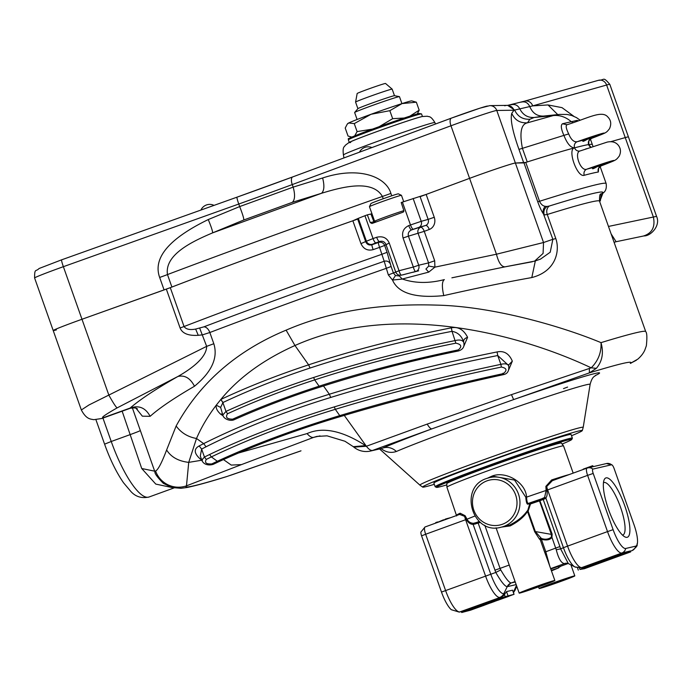 <?xml version="1.0" encoding="UTF-8"?>
<svg xmlns="http://www.w3.org/2000/svg" width="692" height="692" viewBox="0 0 692 692"><rect width="100%" height="100%" fill="white"/><g stroke="black" fill="none" stroke-linecap="round" stroke-linejoin="round"><path stroke-width="1.04" d="M376.647 237.269A4.853 1.272 70 0 0 379.519 241.551L375.912 242.857A4.853 1.272 70 0 1 373.049 238.576L376.647 237.269C382.728 235.86 386.915 237.771 389.233 243.013L399.05 270.745A4.853 1.28 75.2 0 0 401.524 275.148L415.78 271.472A4.853 1.28 -104.1 0 1 413.349 267.051L418.721 265.244A4.853 4.386 -103.5 0 1 415.78 271.472A1348.855 1301.046 -103 0 0 401.524 275.148C398.8 275.615 396.871 274.586 395.729 272.06L399.05 270.745A1353.708 1305.726 77 0 1 413.349 267.051L403.064 237.987C401.611 232.296 403.514 228.161 408.756 225.592L410.494 224.961L402.407 202.107L401.204 202.54L403.782 210.411A1.453 1.401 77 0 1 402.934 212.228L393.454 215.679A15.527 0.476 160.5 0 0 381.552 220.004L393.454 215.679M371.941 223.49L370.272 222.599L367.322 214.857L364.952 215.722L373.049 238.576L366.414 241.214L358.318 218.352L364.952 215.722M372.062 223.455L381.552 220.004M403.843 210.645A16.98 0.519 160.5 0 0 385.816 216.812A16.98 0.519 160.5 0 0 374.623 221.302A16.98 0.519 160.5 0 0 374.64 221.31L376.076 222.002M367.322 214.857L371.959 213.759M402.407 202.107L426.16 194.435L469.583 178.346A33.96 1.047 -19.5 0 1 515.384 163.035L525.773 162.421A266.861 8.217 -19.5 0 1 574.533 147.854A266.861 8.217 -19.5 0 1 588.633 144.585A266.861 8.217 -19.5 0 1 592.378 144.671A266.861 8.217 160.5 0 0 588.633 144.585A266.861 8.217 160.5 0 0 574.533 147.854C567.025 149.169 577.214 177.93 584.247 175.284A266.861 8.217 -19.5 0 1 598.346 172.014L598.623 168.58M611.001 141.618L625.248 137.596A33.96 1.047 -19.5 0 1 628.44 136.938A33.96 1.047 160.5 0 0 625.248 137.596L611.001 141.618M357.695 219.087A266.861 8.217 160.5 0 0 171.901 287.05A14.558 0.45 -19.5 0 1 164.082 289.931L81.985 319.263A33.96 1.047 160.5 0 0 53.215 330.56A33.96 1.047 -19.5 0 1 81.985 319.263L170.293 287.664A266.861 8.217 -19.5 0 1 352.859 220.783L358.318 218.352M413.133 198.474L421.229 221.336L410.494 224.961A4.853 1.272 -110 0 0 413.366 229.242L411.628 229.874C408.808 231.171 407.744 233.265 408.427 236.171L424.257 231.344A4.853 2.067 69.7 0 0 420.641 227.331A4.853 4.386 -105.8 0 0 418.141 233.429L428.573 262.891L434.688 260.798L434.913 267.147L496.449 254.215L469.583 178.346L420.105 196.684M403.064 237.987L408.427 236.171L418.721 265.235L428.573 262.891L428.711 266.057L425.917 269.05L428.737 272.12L402.346 279.006C414.837 283.365 428.841 283.564 444.351 279.603C441.963 281.281 441.764 286.618 443.754 295.614C476.122 288.27 505.48 282.25 531.802 277.561C556.619 271.16 559.966 250.046 555.78 238.515L547.268 214.485L544.241 214.952C543.289 211.449 544.215 208.621 547.035 206.467L545.296 206.328C543.22 208.534 542.623 211.095 543.497 214.01L552.865 239.302L543.531 242.52L496.449 254.215C498.612 262.726 501.501 266.93 505.099 266.835L532.321 261.749M428.711 266.057L434.913 267.147L428.737 272.12M504.952 266.861L451.928 277.812M523.991 162.914L537.745 201.77C539.708 207.254 541.628 211.337 543.497 214.01M545.296 206.328C542.865 206 540.936 204.313 539.526 201.277L525.773 162.421M590.933 147.136L588.633 144.585A4.853 4.783 81.1 0 1 591.513 138.391L591.513 138.391A29.116 0.9 160.5 0 0 603.242 133.184A29.116 0.9 160.5 0 0 577.163 141.722A4.853 4.524 -104.9 0 0 580 150.986M616.096 241.724L643.941 235.92C650.575 236.257 660.912 225.73 656.561 216.362L608.476 226.44M599.687 201.631L603.13 192.618M135.969 408.211L142.362 416.177L150.147 416.316C159.333 408.09 174.116 398.064 194.495 386.24C211.769 371.941 218.205 357.773 213.811 343.716L209.84 332.515L202.574 334.833L198.258 335.309C188.388 335.923 182.333 333.483 180.093 327.982L184.055 326.529L170.293 287.664M151.358 461.806L132.336 407.796M166.625 449.973C161.729 462.887 158.044 469.894 155.579 470.993A24.263 24.159 50.5 0 0 186.477 485.845L188.726 462.368C178.398 461.175 171.036 457.04 166.625 449.973L176.14 426.004C199.893 382.754 236.552 350.801 286.107 330.153L294.965 345.507C263.436 359.667 238.74 377.642 220.878 399.422L222.954 402.519C250.409 389.613 279.438 378.117 310.033 368.04C355.757 353.015 403.09 340.784 452.032 331.33L451.322 327.835C399.595 338.12 352.02 350.455 308.606 364.84L294.965 345.507C394.873 300.882 519.753 334.011 591.219 367.841L511.457 394.639L427.206 424.092L366.379 446.253L344.27 415.399M589.376 368.836L589.376 372.884L596.348 368.343C602.291 361.336 603.848 352.764 601.011 342.635C560.978 325.975 491.969 306.21 436.367 305.111C379.138 303.269 329.055 311.616 286.107 330.153M352.859 220.783L360.956 243.645C363.525 249.025 367.599 251.023 373.152 249.639A266.861 8.217 -19.5 0 1 379.579 247.381L384.648 245.444A4.853 4.835 48.6 0 0 378.463 242.477A4.853 0.58 -109.3 0 0 379.579 247.381L384.19 261.273A260.798 8.027 160.5 0 0 203.889 326.858L195.637 329.063C189.893 330.162 186.036 329.323 184.055 326.529A266.861 8.217 -19.5 0 1 382.01 254.241L387.07 252.303L390.435 264.128C389.129 261.515 387.044 260.564 384.19 261.273L388.333 274.914L392.502 280.052C398.22 293.235 415.304 298.416 443.754 295.614M388.333 274.914L393.411 272.977M395.513 275.537L392.502 280.052L402.216 279.075L399.388 275.996L395.513 275.537L393.411 272.968L395.729 272.06L385.911 244.328C384.536 241.612 382.408 240.686 379.519 241.551L378.463 242.477A271.714 8.365 160.5 0 0 371.915 244.769A4.853 0.458 -109.3 0 0 373.152 249.639M199.694 328.19L206.657 346.346A14.558 0.45 160.5 0 0 213.811 343.716M137.371 408.929L137.379 408.929C136.549 407.873 134.144 407.657 130.174 408.28L130.122 408.064C140.061 399.474 155.994 388.939 177.939 376.457C184.755 374.891 190.274 378.152 194.495 386.24M101.871 418.487L104.025 417.458C99.933 418.409 104.31 415.217 117.147 407.873L177.939 376.457C189.47 369.891 206.562 358.387 206.657 346.346L88.965 404.976L81.345 409.975L53.215 330.56A33.96 1.047 160.5 0 0 56.415 329.894M104.025 417.458L130.122 408.064C138.833 404.984 145.51 407.735 150.147 416.316M122.147 411.186L141.73 468.519L155.778 484.089L172.559 487.661M202.488 460.102L188.726 462.368L196.511 438.486L203.647 443.633C238.965 425.874 280.865 409.404 329.34 394.232L323.493 385.954M223.127 415.805L220.713 414.266C217.184 411.022 215.696 408.003 216.241 405.201C207.911 416.169 201.337 427.267 196.511 438.486C187.878 436.946 181.088 432.785 176.14 426.004M455.846 343.171C461.4 344.348 462.23 346.588 458.329 349.892C407.744 360.402 361.336 372.504 319.099 386.197L314.678 379.899C360.177 365.117 407.233 352.877 455.846 343.171L452.032 331.33C457.931 332.394 461.823 336.044 463.709 342.289C462.455 340.083 459.652 339.504 455.301 340.55C405.754 350.567 358.525 362.885 313.606 377.495C282.284 387.728 253.082 399.033 225.99 411.411L222.798 415.036L220.627 407.415L216.241 405.201L220.878 399.422C247.944 386.742 277.189 375.22 308.606 364.84L310.033 368.04M220.627 407.415L222.954 402.519M313.606 377.495L314.678 379.899C284.083 389.864 255.037 401.152 227.53 413.747L225.99 411.411L222.859 402.562L220.791 399.466M463.64 346.683L467.602 337.307C463.649 329.626 458.225 326.468 451.322 327.835M508.836 369.519L512.322 361.146C509.087 353.586 504.01 350.515 497.09 351.934C438.815 363.646 382.901 377.745 329.34 394.232L330.724 397.442C384.717 380.799 440.389 366.829 497.738 355.532L497.09 351.934M220.713 414.266L222.348 413.773M463.614 342.021L463.709 342.289C463.225 340.023 464.522 338.362 467.602 337.307M232.676 419.179C258.808 407.398 287.621 396.404 319.099 386.197L320.085 387.044C289.965 396.732 261.308 407.631 234.121 419.741L232.676 419.179C226.95 419.144 225.237 417.337 227.53 413.747M206.052 446.781L203.647 443.633L199.166 445.933L201.631 449.082L206.052 446.781C244.008 427.777 285.571 411.333 330.724 397.442M508.473 365.16L512.322 361.146M508.3 364.667L508.741 366.12C507.893 363.88 505.272 363.291 500.861 364.355L497.738 355.532L508.542 365.411M237.918 453.173L307.058 433.59C322.732 426.583 342.246 430.588 365.584 445.622L353.275 446.669L353.854 447.136L366.379 446.253A19.411 6.418 69.9 0 0 372.642 450.423A19.411 18.719 77 0 1 370.549 451.037L382.019 448.381M223.43 459.557L231.24 465.085L241.482 464.6L313.692 437.361L320.033 435.891M307.058 433.59C309.696 436.591 311.91 437.846 313.692 437.361L316.763 436.444L327.022 435.83L344.953 441.245L353.275 446.669M301.003 450.821L227.097 476.442A230.471 7.093 -19.5 0 1 186.477 485.845L241.482 464.6M201.614 459.722L200.144 458.9L201.19 458.502M199.166 445.933C193.665 448.97 193.985 453.295 200.144 458.9M501.389 367.054C506.743 368.135 507.392 370.324 503.335 373.611C446.651 385.911 392.113 399.915 339.737 415.624L335.317 409.318C389.086 392.978 444.446 378.887 501.389 367.054L500.861 364.355C442.941 376.56 387.416 390.746 334.288 406.905C287.855 421.108 246.291 436.972 209.598 454.506L204.451 457.049L201.735 460.05C203.656 465.206 209.572 465.595 213.352 464.28L211.769 463.925C206.207 464.237 204.374 462.74 206.277 459.427L211.363 456.893L217.314 461.279L211.769 463.925M508.646 365.635C509.329 370.791 507.591 373.792 503.447 374.632C447.759 386.776 393.506 400.72 340.698 416.48L339.737 415.624C293.2 429.775 252.39 444.991 217.314 461.279L218.862 461.659L213.352 464.28M201.735 460.05L200.299 456.002L201.631 449.082L204.451 457.049L206.277 459.427M334.288 406.905L335.317 409.318C290.545 422.916 249.224 438.78 211.363 456.893L209.598 454.506M317.291 436.323L316.763 436.444M427.206 424.092A19.411 3.962 70.1 0 0 431.86 428.876A497.816 15.302 -19.5 0 0 372.642 450.423L381.967 448.399M511.457 394.639L513.628 399.587L431.86 428.876A120.235 3.702 160.5 0 0 382.832 448.061A14.558 13.217 -113.3 0 1 396.36 451.487C391.404 453.148 386.672 452.447 382.166 449.376L380.972 448.624M601.019 342.644C601.53 352.332 598.269 360.74 591.219 367.841L596.348 368.343M601.028 342.635A254.734 7.846 -19.5 0 1 645.705 331.58C646.985 332.783 647.202 337.514 646.354 345.784L644.788 350.169C643.309 353.413 640.974 356.406 637.782 359.157L630.308 363.412L636.398 360.229M595.215 375.618A120.235 3.702 160.5 0 0 513.628 399.587L589.376 372.884A230.471 7.093 -19.5 0 1 630.308 363.412L631.104 363.11M226.102 476.779A24.263 19.8 73 0 0 227.097 476.442L226.102 476.779C207.92 482.385 194.789 485.966 186.693 487.54L181.001 488.301L172.196 487.566L163.39 483.388C157.421 477.333 154.61 473.51 154.939 471.927A254.734 7.846 -19.5 0 1 155.579 470.993M434.317 484.331A84.692 2.604 -19.5 0 1 425.667 486.71A84.692 2.604 -19.5 0 1 422.7 487.107A84.692 2.604 -19.5 0 1 489.971 460.474A84.692 2.604 -19.5 0 1 579.291 430.857A84.692 2.604 -19.5 0 1 582.301 430.588A84.692 2.604 -19.5 0 1 571.523 435.744M572.379 438.148A72.781 2.24 -19.5 0 0 569.784 438.443A72.781 2.24 160.5 0 0 493.958 463.562A72.781 2.24 160.5 0 0 435.164 486.736L433.867 483.077A72.781 2.24 -19.5 0 1 492.661 459.903A72.781 2.24 -19.5 0 1 568.487 434.784A72.781 2.24 -19.5 0 1 571.082 434.49L572.379 438.148A72.781 2.24 -19.5 0 1 572.37 438.226L571.774 439.463A71.812 2.214 160.5 0 0 569.222 439.68A71.812 2.214 160.5 0 0 493.379 464.825A71.812 2.214 160.5 0 0 436.462 487.376A71.812 2.214 160.5 0 0 438.97 487.03A71.812 2.214 160.5 0 0 446.582 484.936M435.164 486.736A72.781 2.24 160.5 0 0 435.225 486.787L436.462 487.376M562.371 443.935A71.812 2.214 160.5 0 0 571.774 439.463M446.911 487.203A61.865 1.903 160.5 0 1 496.882 467.507A61.865 1.903 160.5 0 1 561.333 446.158A61.865 1.903 160.5 0 1 563.539 445.907L561.35 443.036A60.766 1.868 160.5 0 0 559.214 443.312A60.766 1.868 160.5 0 0 496.527 464.064A60.766 1.868 160.5 0 0 446.807 483.596L446.911 487.203L456.642 515.947M459.704 514.372A0.969 0.908 65.7 0 0 460.154 513.204L465.102 515.704L467.031 519.199L425.658 534.25L445.57 590.475A24.263 6.358 70 0 0 459.903 611.892L461.452 611.572M486.857 478.397A25.474 24.566 77 0 1 489.607 477.584L494.347 476.485L514.58 480.092L525.782 497.193L526.577 497.133C525.652 481.77 504.823 470.352 491.484 476.338L487.696 478.103M569.369 474.504A61.865 1.903 160.5 0 0 551.636 479.945L545.876 486.346L546.109 490.455L544.613 497.453L539.552 499.806L539.483 500.887L551.342 534.371L535.34 531.56L541.378 538.454L540.244 539.717L544.639 552.13L545.798 551.749L541.395 539.336L541.378 538.454L542 538.601L541.386 538.454M551.636 479.945A0.969 0.614 -108.1 0 0 552.467 480.646M461.521 611.52L501.224 597.049L459.903 611.892A6.306 6.081 77 0 1 459.22 612.091L451.271 609.695A21.314 5.588 -110 0 1 441.487 592.067L421.575 535.833A4.334 1.133 -110 0 1 420.892 532.096M420.892 532.07L425.044 526.975A7.275 1.912 70 0 1 425.104 526.958L459.73 514.364L425.044 526.975A7.275 1.912 70 0 0 425.658 534.25L421.575 535.833M459.618 514.416L464.669 516.37L465.102 515.704M501.224 597.049A7.275 7.024 -103 0 0 504.442 594.618L505.255 593.329L503.811 593.667A7.275 7.024 -103 0 1 499.849 597.369A24.263 6.358 -110 0 1 485.524 575.952L465.612 519.727A7.275 1.912 -110 0 1 464.669 516.37L466.382 519.441C468.077 522.607 470.326 524.277 473.138 524.441L478.172 523.109L495.801 572.44L500.766 569.931L500.065 568.374L509.234 565.044M480.343 522.373L478.172 523.109A0.969 0.484 71.5 0 1 478.293 522.01L473.518 523.308C470.543 523.178 468.38 521.811 467.031 519.199A61.865 1.903 160.5 0 1 474.747 516.102M541.265 538.428L541.378 538.454C545.305 539.786 548.644 539.319 551.403 537.061L551.342 534.371L552.138 534.086L539.552 499.806A48.276 1.488 160.5 0 0 530.383 502.928L528.29 503.421C527.356 503.292 526.785 501.198 526.577 497.133A61.865 1.903 -19.5 0 1 546.109 490.455L546.896 490.17L546.715 486.545L545.876 486.346M544.613 497.453L545.85 498.006L544.95 498.742A0.969 0.839 67.4 0 0 543.826 498.102A55.559 1.713 -19.5 0 0 528.29 503.421A0.969 0.934 -103 0 0 527.685 504.191L529.778 503.707L527.468 511.414L534.682 531.776L539.526 539.189L540.244 539.717L541.395 539.336C546.602 540.582 550.114 539.916 551.948 537.347L556.247 549.759C558.531 558.634 561.264 563.236 564.447 563.556L566.168 563.176M525.782 497.193C526.154 501.674 526.785 504.001 527.685 504.191M545.85 498.006C547.13 496.337 547.484 493.725 546.896 490.17L547.649 489.901L567.561 546.126L563.444 547.701L545.85 498.006M612.143 465.007L606.434 463.553A6.306 6.081 77 0 1 611.581 464.764A4.334 1.133 -110 0 1 612.169 465.033A4.334 1.133 -110 0 1 614.133 468.588L634.045 524.821A21.314 5.588 -110 0 1 637.401 543.341A21.314 5.588 -110 0 1 635.68 546.17L625.698 548.479A6.306 6.081 77 0 1 621.84 553.02L581.903 567.535A7.275 7.024 77 0 1 581.116 567.777L582.482 567.457A7.275 7.024 -103 0 0 583.269 567.224L581.894 567.544A24.263 6.358 70 0 1 567.561 546.126L607.515 531.603L587.603 475.369L547.649 489.901A7.275 1.912 70 0 1 546.715 486.545L552.303 480.706L586.928 468.121M552.303 480.706L586.989 468.103A7.275 1.912 -110 0 0 587.603 475.369L593.2 473.44A4.334 1.133 -110 0 1 592.871 469.098L611.581 464.764M625.698 548.479A21.314 5.588 -110 0 1 613.112 529.665L593.2 473.44M606.097 477.869A31.538 8.269 70 0 0 604.142 479.824A31.538 8.269 70 0 0 608.848 510.411A31.538 8.269 70 0 0 624.876 536.88A31.538 8.269 70 0 0 627.142 537.303A31.538 8.269 70 0 0 624.729 505.714A31.538 8.269 70 0 0 606.097 477.869M561.082 566.073L558.582 567.622M574.135 575.952A18.926 0.58 -19.5 0 1 574.81 575.874A18.926 0.58 -19.5 0 1 559.525 581.903A18.926 0.58 -19.5 0 1 539.812 588.434A18.926 0.58 -19.5 0 1 539.137 588.503A18.926 0.58 -19.5 0 1 554.422 582.482A18.926 0.58 -19.5 0 1 574.135 575.952M566.212 578.832L547.372 585.588L566.212 578.832M551.264 570.346L558.669 567.872L558.184 566.497L550.771 568.98M513.974 594.324L470.595 610.171L461.694 612.515L505.16 596.651L513.974 594.324L512.668 590.388M512.513 590.207L506.527 591.591L507.989 595.708M505.255 593.329L506.527 591.591M499.607 599.627L506.933 596.962M508.897 596.279L497.669 600.327M486.874 604.254L476.425 608.052M478.717 607.239L479.911 606.789M479.928 606.823L481.018 606.382M481.035 606.434L483.051 605.647M483.068 605.69L484.962 604.955M494.477 601.486L490.42 602.966M515.246 582.024L510.999 582.984L506.942 586.704C504.442 585.873 500.731 581.116 495.801 572.44L441.487 592.067M510.999 582.984C508.784 582.309 505.376 577.958 500.766 569.931M549.716 565.987L545.798 551.749L559.889 546.559L543.211 499.468L544.95 498.742M547.9 560.849L544.639 552.13M501.717 527.07L510.194 525.92L509.615 525.064L501.103 527.209A25.474 24.566 77 0 0 503.854 526.396A25.474 24.566 77 0 0 518.913 495.411A25.474 24.566 77 0 0 489.607 477.584L486.839 478.406C458.104 487.142 472.238 535.539 501.103 527.209M509.615 525.064C517.313 521.275 523.238 516.5 527.382 510.722L528.126 511.198L530.505 503.949A47.307 1.453 -19.5 0 1 539.483 500.887L543.211 499.468A0.969 0.839 67.4 0 0 542.087 498.82M510.194 525.92C518.507 521.534 524.268 516.699 527.468 511.414L528.126 511.198L535.34 531.56L534.682 531.776M519.856 593.053A18.926 0.58 -19.5 0 1 519.182 593.13A18.926 0.58 -19.5 0 1 534.466 587.101A18.926 0.58 -19.5 0 1 554.18 580.571A18.926 0.58 -19.5 0 1 554.854 580.493A18.926 0.58 -19.5 0 1 539.57 586.522A18.926 0.58 -19.5 0 1 519.856 593.053M546.256 583.451L527.408 590.215L546.256 583.451M529.778 503.707L530.505 503.949L530.383 502.928A0.969 0.934 -103 0 0 529.778 503.707M630.594 551.922L584.385 568.72L579.974 569.455L621.779 554.257L630.594 551.922L630.256 550.988L623.466 552.64L583.269 567.224M581.116 567.777A7.275 7.024 77 0 1 581.107 567.777L574.931 566.938L568.296 563.539L560.615 548.877L563.444 547.701A22.127 5.795 70 0 0 574.931 566.938L574.931 566.938A22.127 5.795 70 0 0 576.514 567.232M552.138 534.086L551.948 537.347L551.403 537.061M558.669 567.872L551.446 570.874L558.202 568.046L551.264 570.364L553.799 569.801L551.42 570.796M551.394 570.718L552.441 570.277L551.325 570.537M583.209 469.141L592.646 465.707L593.451 466.555M592.646 465.707L592.983 466.668M579.55 470.802L583.313 469.436M603.459 482.722A27.896 7.309 -110 0 1 603.787 482.566A27.896 7.309 -110 0 1 604.012 482.497A27.896 7.309 -110 0 1 620.343 506.708A27.896 7.309 -110 0 1 622.852 535.011A27.896 7.309 -110 0 1 622.627 535.072A27.896 7.309 -110 0 1 622.497 535.098M443.65 520.211L445.804 518.939L450.708 517.642M445.804 518.939L445.959 519.372M445.241 519.147L445.397 519.58M435.839 523.048L435.692 522.616L437.093 522.105L439.342 521.777M439.273 521.604L443.511 519.804M437.093 522.105L437.249 522.538M195.637 329.063L198.258 335.309M360.956 243.645L366.414 241.214A4.853 4.835 -131.4 0 0 372.599 244.181L371.915 244.769C369.044 245.47 366.985 244.475 365.739 241.802L357.643 218.949M408.808 273.253L403.09 274.793M418.66 270.806L412.925 272.302M399.388 275.996L402.216 279.075M535.34 260.901L531.802 277.561M540.556 259.076L550.226 252.208L552.865 239.302A14.558 0.45 160.5 0 0 555.78 238.515M601.071 194.037L601.071 194.037A260.798 8.027 160.5 0 0 549.344 206.017L547.035 206.467M601.21 193.95L600.353 200.844M611.105 233.887L616.096 241.698L614.115 242.373M426.16 194.435L434.256 217.297L428.14 219.381A4.853 4.386 74.2 0 1 425.649 225.48L411.628 229.874A4.853 1.272 -110 0 1 408.756 225.592M598.346 172.014A4.853 4.783 81.1 0 1 601.227 165.82L601.236 165.829A271.714 8.365 160.5 0 0 597.317 166.573C592.932 169.125 591.556 169.445 593.182 167.525A271.714 8.365 160.5 0 0 586.877 169.151C580.571 172.04 573.426 151.877 580.406 150.865L580.034 150.977A4.853 4.524 -104.9 0 0 580.173 150.934M580.233 150.917L607.308 142.068C612.135 141.116 615.793 142.171 618.302 145.242C620.828 148.486 621.131 152.128 619.202 156.158C615.595 160.605 616.875 159.731 601.236 165.829A29.116 0.9 -19.5 0 0 612.956 160.613A29.116 0.9 -19.5 0 0 586.877 169.151A4.853 4.524 -104.9 0 0 584.247 175.284M592.836 167.767L594.281 167.092M585.527 149.065L586.548 148.711M590.864 147.232A4.853 4.783 81.1 0 1 588.633 144.585L588.909 141.151M592.715 167.594L593.243 167.507A1.211 1.029 -112.3 0 1 593.182 167.525L597.317 166.573A1.211 0.562 -108.6 0 0 597.559 165.846M374.588 222.539A1.453 1.401 76.9 0 1 373.896 221.76L370.938 214.018L373.896 221.76A18.476 0.571 160.5 0 0 374.978 221.475M369.45 206.657L370.929 203.56A14.558 0.45 160.5 0 1 382.892 198.872A14.558 0.45 160.5 0 1 397.848 193.916A14.558 0.45 160.5 0 1 398.358 193.846L401.447 195.326A16.98 0.519 160.5 0 0 401.447 195.326A16.98 0.519 160.5 0 0 400.858 195.404A16.98 0.519 160.5 0 0 383.411 201.182A16.98 0.519 160.5 0 0 369.45 206.657A16.98 0.519 160.5 0 0 369.45 206.674L374.623 221.302M409.898 116.161L419.179 110.184L417.276 113.92M419.179 110.184L416.35 102.191L402.078 103.575A33.96 1.047 160.5 0 0 371.033 114.284A33.96 1.047 160.5 0 0 348.725 122.968L347.237 124.162L345.213 128.055L348.041 136.047L351.821 137.094M347.237 124.162L347.782 123.531A33.96 1.047 -19.5 0 1 348.725 122.968L354.261 123.609L371.033 114.284L389.83 110.677L402.078 103.575A33.96 1.047 160.5 0 1 411.714 100.885L416.35 102.191M421.125 116.836A38.813 1.194 160.5 0 0 380.687 130.234A38.813 1.194 160.5 0 0 349.33 142.587A38.813 1.194 160.5 0 0 350.714 142.431M401.931 103.618L399.457 96.646A23.779 0.735 160.5 0 0 399.414 96.621A23.779 0.735 160.5 0 0 398.609 96.742A23.779 0.735 160.5 0 0 374.433 104.734A23.779 0.735 160.5 0 0 354.65 112.467A23.779 0.735 160.5 0 0 354.633 112.519L357.107 119.491M354.693 135.892L357.098 131.601L372.426 129.127M354.261 123.609L357.098 131.601M379.19 126.679L392.667 118.669L404.154 118.029M389.83 110.677L392.667 118.669M354.65 112.467L357.928 108.644A19.411 0.597 -19.5 0 1 374.069 102.329A19.411 0.597 -19.5 0 1 393.809 95.807A19.411 0.597 -19.5 0 1 394.466 95.704L399.414 96.621M355.576 102.087L357.167 93.498A15.042 0.467 160.5 0 1 369.442 88.68A15.042 0.467 160.5 0 1 384.994 83.533A15.042 0.467 160.5 0 1 385.522 83.464L392.156 89.13A19.411 0.597 160.5 0 0 392.156 89.13A19.411 0.597 160.5 0 0 391.473 89.216A19.411 0.597 160.5 0 0 371.414 95.859A19.411 0.597 160.5 0 0 355.576 102.087A19.411 0.597 160.5 0 0 355.576 102.096L357.902 108.67M171.901 287.05L167.481 274.568C224.606 252.943 306.573 223.153 382.408 196.45C372.287 179.081 342.306 186.918 321.538 193.276L212.634 232.858C192.272 241.456 164.385 254.656 167.481 274.568A14.558 0.45 -19.5 0 1 159.662 277.457C152.681 258.038 168.883 238.731 208.257 219.554C211.25 226.829 212.712 231.266 212.634 232.858L243.809 219.97L292.335 202.332L321.538 193.276C324.228 190.732 324.583 185.638 322.619 177.991L293.166 187.125L292.258 184.574A169.817 5.225 -19.5 0 1 238.766 204.028L63.37 266.688A33.96 1.047 160.5 0 0 34.6 277.985C34.574 267.873 35.742 272.043 39.046 268.513L61.614 259.829A7.275 0.657 70.3 0 0 61.614 259.829A7.275 0.657 70.3 0 0 63.37 266.688L108.852 395.123C113.159 402.856 115.927 407.112 117.147 407.873M580.112 120.157L576.436 117.588L571.791 115.521L567.103 114.457L559.508 114.414L553.254 115.581L527.503 122.804C521.093 124.076 519.407 132.587 522.417 148.33L563.911 135.39C567.181 143.668 570.718 147.82 574.533 147.854A266.861 8.217 160.5 0 0 527.243 161.954A14.558 0.45 -19.5 0 1 523.758 162.914L515.384 163.035A33.96 1.047 160.5 0 0 469.583 178.346L450.968 125.78L292.258 184.574A7.275 3.097 69.7 0 1 292.725 176.91L451.426 118.107A7.275 3.097 -110.3 0 1 451.53 118.073A26.685 0.822 160.5 0 1 487.514 106.04M588.762 140.969L588.823 141.644C588.131 141.618 589.03 140.537 591.522 138.4A271.714 8.365 -19.5 0 0 587.603 139.144C583.218 141.696 581.842 142.016 583.468 140.095L587.603 139.144A1.211 0.562 -108.6 0 0 587.845 138.417M584.567 139.663L583.122 140.338M583.564 140.061L583.468 140.095A271.714 8.365 -19.5 0 0 577.163 141.722C573.85 142.232 571.03 139.628 568.694 133.902C566.082 128.565 565.52 125.511 567.008 124.742L562.484 123.764L577.033 120.391L578.261 120.789M577.803 120.944L577.033 120.391M504.728 105.798A7.275 7.249 89.2 0 1 513.983 110.218L532.728 105.876L548.021 104.942L557.735 114.595M548.021 104.942L562.016 107.649L573.824 116.291M527.243 161.954L522.417 148.33A14.558 0.45 -19.5 0 1 518.931 149.29C512.538 131.29 510.151 119.301 511.76 113.341C514.822 120.131 520.064 123.28 527.503 122.804L529.873 119.24L534.155 117.493L544.068 116.022M643.482 236.007C652.106 233.221 655.411 226.915 653.395 217.08L606.624 85.029L532.728 105.876A7.275 6.583 -105.8 0 0 524.579 101.162L598.476 80.307C604.886 80.289 602.723 76.085 609.825 84.363A33.96 1.047 160.5 0 0 606.624 85.029A7.275 6.583 -105.8 0 0 598.476 80.307M489.841 105.625A7.275 7.249 89.2 0 1 496.769 110.46A33.96 1.047 160.5 0 0 450.968 125.78A7.275 3.097 -110.3 0 1 451.426 118.107L479.971 108.16L489.841 105.625L507.694 105.366L514.606 110.037C517.694 116.541 522.78 119.612 529.873 119.24M511.76 113.341L513.983 110.218L496.769 110.46L543.531 242.52L543.09 253.428L534.535 261.187L540.513 259.111M568.694 133.902L563.911 135.39C561.056 128.997 560.581 125.114 562.484 123.764M391.741 195.801L390.893 193.414C386.231 177.117 359.58 165.769 322.619 177.991M292.621 176.953A177.1 5.449 -19.5 0 1 237.036 197.159A7.275 0.657 -109.7 0 0 237.019 197.159L61.631 259.829L237.019 197.159A7.275 0.657 -109.7 0 0 238.766 204.028L239.674 206.571L293.166 187.125C295.25 194.72 294.974 199.78 292.335 202.332M373.862 221.769L370.272 222.599M434.688 260.798L424.257 231.344L429.256 229.484A9.705 8.78 74.2 0 0 434.256 217.297M420.053 196.528L428.14 219.381L421.229 221.336A4.853 4.386 74.2 0 1 418.729 227.434L425.649 225.48A4.853 2.067 -110.3 0 1 429.256 229.484M452.265 277.734L505.099 266.835M537.745 201.77L539.526 201.277A266.861 8.217 -19.5 0 1 606.14 183.527L600.102 166.461M203.889 326.858A7.275 4.463 -110.9 0 1 209.84 332.515A254.734 7.846 -19.5 0 1 386.041 268.427L391.11 266.489L393.411 272.968M549.344 206.017A7.275 5.744 -107.2 0 0 547.268 214.485A254.734 7.846 -19.5 0 1 599.497 201.095L645.705 331.58M390.435 264.128L391.11 266.489M102.952 418.089L111.239 441.496L130.407 434.524A14.558 0.45 160.5 0 0 140.389 430.545M141.73 468.519L154.671 471.174M502.98 373.196C503.447 374.917 503.56 375.055 503.335 373.611M381.309 448.546L382.166 449.376M396.36 451.487A107.459 3.304 -19.5 0 1 496.138 414.127A107.459 3.304 -19.5 0 1 586.28 384.778A107.459 3.304 -19.5 0 1 590.12 384.406C592.438 375.592 594.973 376.682 595.899 375.142M422.7 487.107L419.94 485.161A86.621 2.664 -19.5 0 1 489.201 457.784A86.621 2.664 -19.5 0 1 580.13 427.647A86.621 2.664 -19.5 0 1 583.218 427.336L590.12 384.406M460.154 513.204A61.865 1.903 160.5 0 0 456.789 515.09M515.082 581.557L511.198 582.967A7.275 7.024 -103 0 0 507.236 586.669L503.811 593.658A22.127 5.795 -110 0 1 490.74 574.126L473.138 524.441L473.518 523.308M479.236 521.422A55.559 1.713 -19.5 0 0 475.179 523.057A0.969 0.484 -108.5 0 0 475.058 524.155M491.484 476.338L491.562 477.307M606.434 463.553L586.989 468.103A7.275 1.912 -110 0 1 587.041 468.086A6.306 6.081 77 0 1 592.871 469.098M516.742 586.245L515.159 589.982A22.127 5.795 -110 0 1 513.784 591.349L516.457 585.432M558.375 567.051L568.184 563.478M565.831 563.21A7.275 7.024 -103 0 0 564.707 563.513L550.65 568.625M507.236 586.669L516.163 584.602M513.075 591.522L513.784 591.357A7.275 7.024 -103 0 1 513.326 592.222M463.034 610.932L463.355 611.849M505.16 596.651L504.442 594.618M479.452 521.621L478.293 522.01M494.849 570.199L500.065 568.374L484.772 525.219M540.53 537.961L539.526 539.189M559.889 546.559L560.615 548.877L556.247 549.759M623.466 552.64L621.84 553.02A24.263 6.358 -110 0 1 607.515 531.603L613.112 529.665M635.68 546.17A6.306 6.081 77 0 1 631.822 550.711L630.369 551.04M632.021 550.65A24.263 6.358 -110 0 1 631.822 550.711L632.021 550.65C639.97 544.483 635.905 545.279 637.401 543.341M579.455 567.994L579.974 569.455M621.779 554.257L621.459 553.341M624.271 552.38L624.599 553.306M564.447 563.556L565.494 563.279M487.038 480.828A23.044 22.23 77 0 1 515.635 494.944A23.044 22.23 77 0 1 502.418 524.259A23.044 22.23 77 0 1 473.83 510.142A23.044 22.23 77 0 1 487.038 480.828M111.239 441.496A63.076 16.53 70 0 0 149.005 497.02C141.626 498.603 135.554 496.726 130.788 491.389L123.574 482.826C116.455 472.532 110.123 459.644 104.587 444.16L111.239 441.496M166.34 289.126L180.093 327.982M387.07 252.303L384.648 245.444L389.233 243.013M372.599 244.181L375.912 242.857M413.366 229.242L418.729 227.434M418.945 113.497A37.844 1.168 160.5 0 0 374.891 128.228A37.844 1.168 160.5 0 0 350.299 138.452M421.54 113.929A38.813 1.194 160.5 0 0 420.148 114.094A38.813 1.194 160.5 0 0 379.709 127.484A38.813 1.194 160.5 0 0 348.361 139.845C350.775 137.544 340.767 141.609 363.914 132.293C382.762 125.131 413.358 114.664 419.049 113.462L421.54 113.929L422.431 116.464M390.893 193.414A14.558 0.45 -19.5 0 1 382.408 196.45L383.221 198.751M510.921 104.829C514.848 103.835 517.798 105.158 519.761 108.8C522.858 114.881 527.659 117.778 534.155 117.493L553.254 115.581C559.638 114.933 565.606 116.922 571.151 121.567L573.019 122.605M521.206 102.131C525.012 101.188 527.858 102.65 529.752 106.525C532.477 113.09 537.053 116.273 543.505 116.083M451.331 118.15L292.82 176.875A7.275 3.097 69.7 0 0 292.725 176.91L237.019 197.159M507.651 105.366L524.579 101.162M518.931 149.29L523.758 162.914M159.662 277.457L164.082 289.931M243.809 219.97C243.904 218.343 242.52 213.88 239.674 206.571L208.257 219.554M435.527 123.998L434.896 122.579A48.518 1.496 160.5 0 0 433.166 122.778A48.518 1.496 160.5 0 0 382.615 139.525A48.518 1.496 160.5 0 0 343.422 154.973L343.967 157.923M505.022 266.844L534.821 261.092M593.027 146.496L590.388 139.031M656.561 216.362L609.825 84.363M151.141 461.192L154.939 471.927M463.649 342.082C464.799 346.458 463.104 349.408 458.58 350.922C410.962 360.696 364.796 372.737 320.093 387.044M234.121 419.741C230.324 421.445 223.68 419.162 222.798 415.036M340.698 416.48C296.877 429.568 256.256 444.636 218.862 461.659M353.854 447.136A19.411 19.411 0 0 0 370.549 451.037M300.691 450.959L229.831 475.56M567.596 387.062L563.496 388.619M419.94 485.161L379.553 448.952M583.218 427.336L582.301 430.588M563.539 445.907L573.184 473.12M461.694 612.515L461.365 611.59L459.22 612.091M568.193 563.487L558.383 567.059M574.81 575.874L570.917 564.88M539.137 588.503L538.558 586.877M515.159 589.982L513.473 592.663M514.061 594.307L512.625 590.259M519.182 593.13L496.052 527.823M554.854 580.493L547.891 560.831M541.308 538.445L542 538.601M568.305 563.539L566.117 563.176M630.68 551.913L630.351 550.988M578.313 570.121L577.5 567.829M506.916 525.868L507.781 525.652M173.96 487.955L149.005 497.02M104.587 444.16L95.946 419.767M101.88 418.487L93.714 419.698C90.721 418.911 86.509 419.707 81.345 409.975M101.932 418.452L130.174 408.297M453.122 277.535L451.885 277.821M606.14 183.527C606.936 189.072 605.223 192.601 601.002 194.097L601.123 194.011M599.497 201.095C599.445 195.793 599.973 193.423 601.088 193.994M601.236 165.829C598.727 167.992 597.836 169.073 598.537 169.073L598.476 168.398M593.243 167.507L611.806 161.02M401.464 195.334L403.695 201.64M214.01 205.377A9.705 9.705 0 0 0 200.914 210.057M371.933 147.56A9.705 9.705 0 0 0 359.477 152.179M348.361 139.845L349.252 142.379M351.657 137.163L350.723 136.99M392.165 89.138L394.492 95.712M583.01 140.165L602.092 133.591M544.033 116.031L559.508 114.414M591.522 138.4C607.317 132.284 605.958 133.046 609.462 128.781C611.572 124.145 611.019 120.2 607.801 116.948C601.85 109.916 587.793 118.297 566.869 124.785M53.215 330.56L34.6 277.985M343.422 154.973C342.306 145.865 344.677 147.162 345.204 145.363L348.993 142.509C354.615 139.256 409.595 119.5 422.172 116.524L427.397 116.23C428.832 117.138 430.363 115.106 434.896 122.579"/></g></svg>
